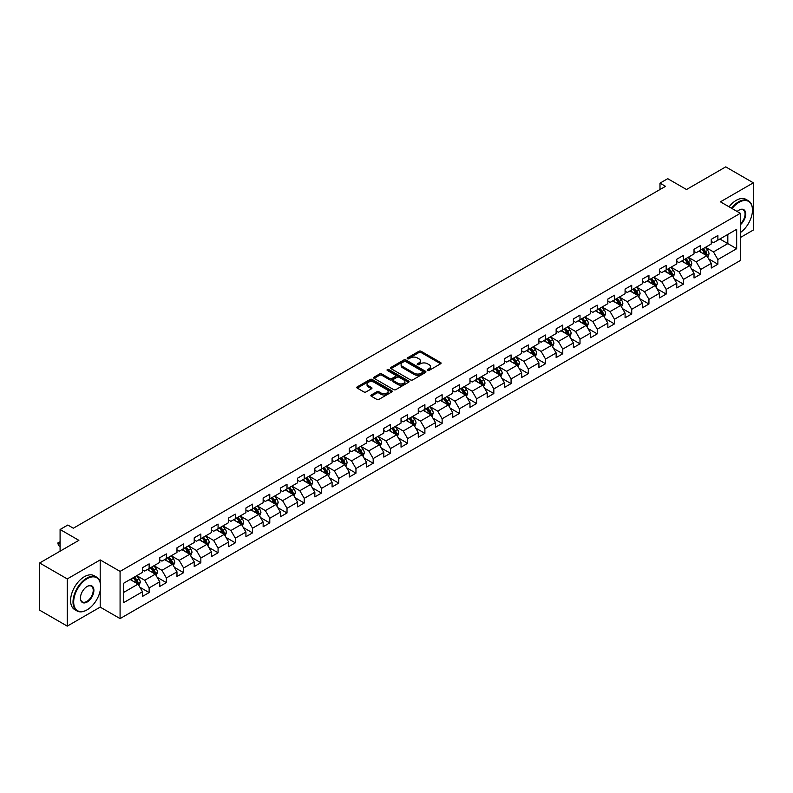 <?xml version="1.0" encoding="UTF-8"?>
<svg xmlns="http://www.w3.org/2000/svg" width="793" height="793" viewBox="0 0 793 793"><rect width="100%" height="100%" fill="white"/><g stroke="black" fill="none" stroke-linecap="round" stroke-linejoin="round"><path stroke-width="1.19" d="M427.576 370.43A1.071 0.624 0 0 0 429.092 370.43L440.621 363.779A1.536 0.882 0 0 0 441.067 363.154A1.536 0.882 0 0 0 440.621 362.53L421.093 351.259A1.536 0.882 0 0 0 418.932 351.259L407.404 357.911A1.071 0.624 0 0 0 408.92 358.783L410.417 357.921A4.907 2.835 0 0 1 417.356 357.921L418.982 358.862A4.907 2.835 0 0 1 420.419 360.865A4.907 2.835 0 0 1 418.982 362.867L417.495 363.729A1.071 0.624 0 0 0 419.011 364.611L420.498 363.749A4.907 2.835 0 0 1 427.437 363.749L429.063 364.681A4.907 2.835 0 0 1 430.5 366.693A4.907 2.835 0 0 1 429.063 368.695L427.576 369.558A1.071 0.624 0 0 0 427.576 370.43L427.576 369.558M371.322 394.954A1.536 0.882 0 0 0 370.876 395.588A1.536 0.882 0 0 0 371.322 396.213L376.794 399.375A1.536 0.882 0 0 0 378.965 399.375L391.762 391.98A1.536 0.882 0 0 0 392.208 391.355A1.536 0.882 0 0 0 391.762 390.731L372.244 379.46A1.536 0.882 0 0 0 370.073 379.46L357.276 386.845A1.536 0.882 0 0 0 356.83 387.48A1.536 0.882 0 0 0 357.276 388.104L363.888 391.92A1.536 0.882 0 0 0 366.059 391.92L371.54 388.758A1.536 0.882 0 0 0 371.986 388.134A1.536 0.882 0 0 0 371.54 387.509L368.259 385.616A4.104 2.369 0 0 1 367.06 383.941A4.104 2.369 0 0 1 369.588 381.75A4.104 2.369 0 0 1 374.058 382.266L386.905 389.68A4.104 2.369 0 0 1 388.114 391.355A4.104 2.369 0 0 1 385.576 393.546A4.104 2.369 0 0 1 381.106 393.031L378.965 391.792A1.536 0.882 0 0 0 376.794 391.792L371.322 394.954L371.322 396.213L376.794 393.07L376.794 391.792M740.315 237.553L753.35 230.02L753.35 182.816L725.734 166.877L686.51 189.517L667.726 178.673L659.994 183.143L665.515 186.325L73.343 528.217L67.821 525.025L60.09 529.496L60.09 551.175M100.196 582.32L100.196 559.917L67.266 578.92L39.65 562.98L78.874 540.33L60.09 529.496M100.196 559.917L120.08 571.396L740.315 213.307L740.315 260.51L120.08 618.599L120.08 571.396M753.35 182.816L720.431 201.828L740.315 213.307M410.526 379.897A1.536 0.882 0 0 0 412.687 379.897L425.484 372.512A1.536 0.882 0 0 0 425.94 371.887A1.536 0.882 0 0 0 425.484 371.263L405.966 359.992A1.536 0.882 0 0 0 403.796 359.992L390.999 367.377A1.536 0.882 0 0 0 390.553 368.002A1.536 0.882 0 0 0 390.999 368.626L410.526 379.897M387.688 370.658A1.071 0.624 0 0 1 388.778 370.817L388.778 369.538L408.623 380.997A1.536 0.882 0 0 1 409.079 381.621A1.536 0.882 0 0 1 408.623 382.246L395.826 389.631A1.536 0.882 0 0 1 393.665 389.631L374.137 378.37L379.619 375.228L379.619 373.949L374.137 377.111A1.536 0.882 0 0 0 373.691 377.736A1.536 0.882 0 0 0 374.137 378.37L374.137 377.111M379.619 375.228A1.536 0.882 0 0 1 381.79 375.228L381.79 373.949A1.536 0.882 0 0 0 379.619 373.949M381.79 373.949L389.7 378.519A1.536 0.882 0 0 0 391.871 378.519L395.499 376.427A1.536 0.882 0 0 0 395.955 375.803A1.536 0.882 0 0 0 395.499 375.168L387.262 370.41A1.071 0.624 0 0 1 388.778 369.538M67.266 578.92L67.266 626.123L39.65 610.184L39.65 562.98M139.915 587.246L149.134 592.579L149.134 587.92L159.74 581.794L159.74 586.453L166.371 582.627L166.371 577.968L176.978 571.842L176.978 576.501L183.609 572.675L183.609 568.016L194.216 561.89L194.216 566.549L200.837 562.723L200.837 558.064L211.444 551.948L211.444 556.597L218.075 552.771L218.075 548.122L228.681 541.996L228.681 546.655L235.313 542.818L235.313 538.169L245.919 532.044L245.919 536.702L252.541 532.876L252.541 528.217L263.147 522.091L263.147 526.75L269.779 522.924L269.779 518.265L280.385 512.139L280.385 516.798L287.016 512.972L287.016 508.313L297.623 502.187L297.623 506.846L304.244 503.02L304.244 498.361L314.851 492.245L314.851 496.894L321.482 493.068L321.482 488.419L332.089 482.293L332.089 486.952L338.72 483.115L338.72 478.466L349.326 472.341L349.326 476.999L355.958 473.173L355.958 468.514L366.564 462.388L366.564 467.047L373.186 463.221L373.186 458.562L383.792 452.436L383.792 457.095L390.424 453.269L390.424 448.61L401.03 442.494L401.03 447.143L407.661 443.317L407.661 438.658L418.268 432.542L418.268 437.191L424.889 433.365L424.889 428.716L435.496 422.59L435.496 427.249L442.127 423.422L442.127 418.763L452.734 412.638L452.734 417.296L459.365 413.47L459.365 408.811L469.971 402.685L469.971 407.344L476.593 403.518L476.593 398.859L487.199 392.733L487.199 397.392L493.831 393.566L493.831 388.907L504.437 382.791L504.437 387.44L511.069 383.614L511.069 378.955L521.675 372.839L521.675 377.488L528.307 373.662L528.307 369.013L538.913 362.887L538.913 367.546L545.534 363.719L545.534 359.06L556.141 352.935L556.141 357.593L562.772 353.767L562.772 349.108L573.379 342.982L573.379 347.641L580.01 343.815L580.01 339.156L590.616 333.03L590.616 337.689L597.238 333.863L597.238 329.204L607.844 323.088L607.844 327.737L614.476 323.911L614.476 319.252L625.082 313.136L625.082 317.785L631.714 313.959L631.714 309.31L642.32 303.184L642.32 307.843L648.942 304.016L648.942 299.358L659.548 293.232L659.548 297.89L666.179 294.064L666.179 289.405L676.786 283.279L676.786 287.938L683.417 284.112L683.417 279.453L694.024 273.327L694.024 277.986L700.655 274.16L700.655 269.501L711.262 263.385L711.262 268.034L717.883 264.208L717.883 259.549L736.667 248.715L736.667 229.316L727.825 234.421L727.825 243.61L736.667 248.715M149.134 592.579L142.502 596.405L142.502 591.747L123.728 602.591L123.728 583.202L142.502 572.358L142.502 567.699L149.134 563.873L149.134 568.531L159.74 562.406L159.74 557.747L166.371 553.92L166.371 558.579L176.978 552.453L176.978 547.794L183.609 543.968L183.609 548.627L194.216 542.501L194.216 537.842L200.837 534.016L200.837 538.675L211.444 532.549L211.444 527.9L218.075 524.074L218.075 528.723L228.681 522.607L228.681 517.948L235.313 514.122L235.313 518.781L245.919 512.655L245.919 507.996L252.541 504.17L252.541 508.828L263.147 502.703L263.147 498.044L269.779 494.217L269.779 498.876L280.385 492.75L280.385 488.091L287.016 484.265L287.016 488.924L297.623 482.798L297.623 478.149L304.244 474.313L304.244 478.972L314.851 472.846L314.851 468.197L321.482 464.371L321.482 469.02L332.089 462.904L332.089 458.245L338.72 454.419L338.72 459.078L349.326 452.952L349.326 448.293L355.958 444.467L355.958 449.125L366.564 443L366.564 438.341L373.186 434.514L373.186 439.173L383.792 433.047L383.792 428.389L390.424 424.562L390.424 429.221L401.03 423.095L401.03 418.446L407.661 414.61L407.661 419.269L418.268 413.143L418.268 408.494L424.889 404.668L424.889 409.317L435.496 403.201L435.496 398.542L442.127 394.716L442.127 399.375L452.734 393.249L452.734 388.59L459.365 384.764L459.365 389.422L469.971 383.297L469.971 378.638L476.593 374.811L476.593 379.47L487.199 373.344L487.199 368.686L493.831 364.859L493.831 369.518L504.437 363.392L504.437 358.743L511.069 354.907L511.069 359.566L521.675 353.44L521.675 348.791L528.307 344.965L528.307 349.614L538.913 343.498L538.913 338.839L545.534 335.013L545.534 339.672L556.141 333.546L556.141 328.887L562.772 325.061L562.772 329.719L573.379 323.594L573.379 318.935L580.01 315.108L580.01 319.767L590.616 313.641L590.616 308.983L597.238 305.156L597.238 309.815L607.844 303.689L607.844 299.04L614.476 295.214L614.476 299.863L625.082 293.747L625.082 289.088L631.714 285.262L631.714 289.911L642.32 283.795L642.32 279.136L648.942 275.31L648.942 279.969L659.548 273.843L659.548 269.184L666.179 265.358L666.179 270.016L676.786 263.891L676.786 259.232L683.417 255.405L683.417 260.064L694.024 253.938L694.024 249.28L700.655 245.453L700.655 250.112L711.262 243.986L711.262 239.337L717.883 235.511L717.883 240.16L736.667 229.316M147.369 569.552L155.319 574.142L144.713 580.268L136.763 575.668M142.502 569.8L144.713 571.079L149.134 568.531M144.713 580.268L149.134 587.92M155.319 574.142L159.74 581.794M164.607 559.6L172.557 564.19L161.95 570.316L154.001 565.726M159.74 559.858L161.95 561.127L166.371 558.579M161.95 570.316L166.371 577.968M172.557 564.19L176.978 571.842M181.835 549.648L189.795 554.238L179.188 560.364L171.229 555.774M176.978 549.906L179.188 551.175L183.609 548.627M179.188 560.364L183.609 568.016M189.795 554.238L194.216 561.89M199.073 539.696L207.023 544.285L196.416 550.411L188.466 545.822M194.216 539.954L196.416 541.232L200.837 538.675M196.416 550.411L200.837 558.064M207.023 544.285L211.444 551.948M216.311 529.744L224.26 534.343L213.654 540.459L205.704 535.87M211.444 530.002L213.654 531.28L218.075 528.723M213.654 540.459L218.075 548.122M224.26 534.343L228.681 541.996M233.538 519.792L241.498 524.391L230.892 530.517L222.932 525.918M228.681 520.049L230.892 521.328L235.313 518.781M230.892 530.517L235.313 538.169M241.498 524.391L245.919 532.044M250.776 509.849L258.736 514.439L248.13 520.565L240.17 515.965M245.919 510.097L248.13 511.376L252.541 508.828M248.13 520.565L252.541 528.217M258.736 514.439L263.147 522.091M268.014 499.897L275.964 504.487L265.358 510.613L257.408 506.023M263.147 500.155L265.358 501.424L269.779 498.876M265.358 510.613L269.779 518.265M275.964 504.487L280.385 512.139M285.242 489.945L293.202 494.535L282.595 500.661L274.636 496.071M280.385 490.203L282.595 491.472L287.016 488.924M282.595 500.661L287.016 508.313M293.202 494.535L297.623 502.187M302.48 479.993L310.44 484.582L299.833 490.708L291.874 486.119M297.623 480.251L299.833 481.529L304.244 478.972M299.833 490.708L304.244 498.361M310.44 484.582L314.851 492.245M319.718 470.041L327.668 474.64L317.061 480.756L309.111 476.167M314.851 470.299L317.061 471.577L321.482 469.02M317.061 480.756L321.482 488.419M327.668 474.64L332.089 482.293M336.956 460.089L344.905 464.688L334.299 470.814L326.349 466.215M332.089 460.346L334.299 461.625L338.72 459.078M334.299 470.814L338.72 478.466M344.905 464.688L349.326 472.341M354.184 450.146L362.143 454.736L351.537 460.862L343.577 456.262M349.326 450.394L351.537 451.673L355.958 449.125M351.537 460.862L355.958 468.514M362.143 454.736L366.564 462.388M371.421 440.194L379.371 444.784L368.765 450.91L360.815 446.32M366.564 440.452L368.765 441.721L373.186 439.173M368.765 450.91L373.186 458.562M379.371 444.784L383.792 452.436M388.659 430.242L396.609 434.832L386.003 440.958L378.053 436.368M383.792 430.5L386.003 431.769L390.424 429.221M386.003 440.958L390.424 448.61M396.609 434.832L401.03 442.494M405.887 420.29L413.847 424.879L403.24 431.005L395.281 426.416M401.03 420.548L403.24 421.826L407.661 419.269M403.24 431.005L407.661 438.658M413.847 424.879L418.268 432.542M423.125 410.338L431.085 414.937L420.478 421.053L412.519 416.464M418.268 410.596L420.478 411.874L424.889 409.317M420.478 421.053L424.889 428.716M431.085 414.937L435.496 422.59M440.363 400.396L448.313 404.985L437.706 411.111L429.756 406.512M435.496 400.643L437.706 401.922L442.127 399.375M437.706 411.111L442.127 418.763M448.313 404.985L452.734 412.638M457.591 390.443L465.55 395.033L454.944 401.159L446.984 396.559M452.734 390.691L454.944 391.97L459.365 389.422M454.944 401.159L459.365 408.811M465.55 395.033L469.971 402.685M474.829 380.491L482.788 385.081L472.182 391.207L464.222 386.617M469.971 380.749L472.182 382.018L476.593 379.47M472.182 391.207L476.593 398.859M482.788 385.081L487.199 392.733M492.066 370.539L500.016 375.129L489.41 381.255L481.46 376.665M487.199 370.797L489.41 372.066L493.831 369.518M489.41 381.255L493.831 388.907M500.016 375.129L504.437 382.791M509.304 360.587L517.254 365.186L506.648 371.302L498.698 366.713M504.437 360.845L506.648 362.123L511.069 359.566M506.648 371.302L511.069 378.955M517.254 365.186L521.675 372.839M526.532 350.635L534.492 355.234L523.886 361.35L515.926 356.761M521.675 350.893L523.886 352.171L528.307 349.614M523.886 361.35L528.307 369.013M534.492 355.234L538.913 362.887M543.77 340.693L551.72 345.282L541.113 351.408L533.164 346.809M538.913 340.94L541.113 342.219L545.534 339.672M541.113 351.408L545.534 359.06M551.72 345.282L556.141 352.935M561.008 330.74L568.958 335.33L558.351 341.456L550.401 336.856M556.141 330.988L558.351 332.267L562.772 329.719M558.351 341.456L562.772 349.108M568.958 335.33L573.379 342.982M578.236 320.788L586.196 325.378L575.589 331.504L567.629 326.914M573.379 321.046L575.589 322.315L580.01 319.767M575.589 331.504L580.01 339.156M586.196 325.378L590.616 333.03M595.474 310.836L603.433 315.426L592.827 321.552L584.867 316.962M590.616 311.094L592.827 312.363L597.238 309.815M592.827 321.552L597.238 329.204M603.433 315.426L607.844 323.088M612.711 300.884L620.661 305.483L610.055 311.599L602.105 307.01M607.844 301.142L610.055 302.42L614.476 299.863M610.055 311.599L614.476 319.252M620.661 305.483L625.082 313.136M629.939 290.932L637.899 295.531L627.293 301.647L619.333 297.058M625.082 291.19L627.293 292.468L631.714 289.911M627.293 301.647L631.714 309.31M637.899 295.531L642.32 303.184M647.177 280.99L655.137 285.579L644.531 291.705L636.571 287.106M642.32 281.237L644.531 282.516L648.942 279.969M644.531 291.705L648.942 299.358M655.137 285.579L659.548 293.232M664.415 271.037L672.365 275.627L661.759 281.753L653.809 277.154M659.548 271.285L661.759 272.564L666.179 270.016M661.759 281.753L666.179 289.405M672.365 275.627L676.786 283.279M681.653 261.085L689.603 265.675L678.996 271.801L671.047 267.211M676.786 261.343L678.996 262.612L683.417 260.064M678.996 271.801L683.417 279.453M689.603 265.675L694.024 273.327M698.881 251.133L706.841 255.723L696.234 261.849L688.274 257.259M694.024 251.391L696.234 252.67L700.655 250.112M696.234 261.849L700.655 269.501M706.841 255.723L711.262 263.385M719.875 239.01L727.825 243.61L713.462 251.896L705.512 247.307M711.262 241.439L713.462 242.717L717.883 240.16M713.462 251.896L717.883 259.549M67.266 626.123L100.196 607.121L120.08 618.599M659.994 183.143L659.994 189.517M123.728 592.381L138.091 584.094L130.131 579.495M138.091 584.094L142.502 591.747M708.664 258.885L717.883 264.208M691.427 268.837L700.655 274.16M674.189 278.789L683.417 284.112M656.961 288.731L666.179 294.064M639.723 298.683L648.942 304.016M622.485 308.636L631.714 313.959M605.247 318.588L614.476 323.911M588.019 328.54L597.238 333.863M570.782 338.492L580.01 343.815M553.544 348.434L562.772 353.767M536.316 358.386L545.534 363.719M519.078 368.339L528.307 373.662M501.84 378.291L511.069 383.614M484.612 388.243L493.831 393.566M467.374 398.195L476.593 403.518M450.137 408.137L459.365 413.47M432.899 418.089L442.127 423.422M415.671 428.042L424.889 433.365M398.433 437.994L407.661 443.317M381.195 447.946L390.424 453.269M363.967 457.898L373.186 463.221M346.729 467.84L355.958 473.173M329.491 477.792L338.72 483.115M312.264 487.745L321.482 493.068M295.026 497.697L304.244 503.02M277.788 507.649L287.016 512.972M260.55 517.591L269.779 522.924M243.322 527.543L252.541 532.876M226.084 537.495L235.313 542.818M208.846 547.448L218.075 552.771M191.619 557.4L200.837 562.723M174.381 567.352L183.609 572.675M157.143 577.294L166.371 582.627M100.196 607.121L100.196 590.656M428.002 370.579L429.063 369.964A4.907 2.835 0 0 0 430.5 367.962L430.5 366.693M420.419 360.865L420.419 362.143A4.907 2.835 0 0 1 418.982 364.146L417.921 364.76M440.621 362.53L440.621 363.779L421.093 352.528A1.536 0.882 0 0 0 418.932 352.528L407.83 358.932M425.464 372.522L405.966 361.261A1.536 0.882 0 0 0 403.796 361.261L391.028 368.646M422.778 372.323A1.071 0.624 0 0 0 422.778 371.451L405.639 361.558A1.071 0.624 0 0 0 404.123 361.558L402.557 362.46A4.907 2.835 0 0 0 401.119 364.463A4.907 2.835 0 0 0 402.557 366.475L414.263 373.235A4.907 2.835 0 0 0 421.202 373.235L422.778 372.323L422.778 373.602A1.071 0.624 0 0 0 423.095 373.166L423.095 371.887M401.119 364.463L401.119 365.742A4.907 2.835 0 0 0 402.557 367.744L402.557 366.475M422.778 373.602L421.202 374.504A4.907 2.835 0 0 1 414.263 374.504L402.557 367.744M381.79 375.228L389.7 379.797A1.536 0.882 0 0 0 391.871 379.797L395.499 377.696A1.536 0.882 0 0 0 395.955 377.071L395.955 375.803M388.778 370.817L408.603 382.256M397.917 383.267A4.104 2.369 0 0 0 402.388 383.782A4.104 2.369 0 0 0 404.916 381.592A4.104 2.369 0 0 0 403.716 379.916L399.186 377.299A1.536 0.882 0 0 0 397.025 377.299L393.387 379.401A1.536 0.882 0 0 0 392.941 380.025A1.536 0.882 0 0 0 393.387 380.65L397.917 383.267L397.917 384.546A4.104 2.369 0 0 0 402.388 385.051A4.104 2.369 0 0 0 404.916 382.87L404.916 381.592M392.941 380.025L392.941 381.304A1.536 0.882 0 0 0 393.387 381.929L393.387 380.65M397.917 384.546L393.387 381.929M388.114 391.355L388.114 392.634A4.104 2.369 0 0 1 385.576 394.825A4.104 2.369 0 0 1 381.106 394.309L378.965 393.07A1.536 0.882 0 0 0 376.794 393.07M367.06 383.941L367.06 385.21A4.104 2.369 0 0 0 368.259 386.885L368.259 385.616M371.54 387.509L371.54 388.758L368.259 386.885M391.762 390.731L391.762 391.98L372.244 380.739A1.536 0.882 0 0 0 370.073 380.739L357.296 388.114L357.276 386.845M707.713 257.239L709.021 253.929A4.143 2.389 -120 0 0 707.703 250.4L705.423 247.357M701.448 252.61L699.902 250.548M702.003 249.339L704.283 252.382A4.143 2.389 60 0 1 705.463 254.87L706.791 254.107A4.143 2.389 -120 0 0 705.601 251.609L703.322 248.566M702.291 249.171L704.818 252.541A2.111 1.219 60 0 1 705.195 253.185L706.791 254.107M740.315 232.627A19.062 11.003 120 0 0 752.468 210.125A19.062 11.003 120 0 0 738.987 202.334A19.062 11.003 120 0 0 732.068 208.549M731.493 208.212A19.528 11.28 -60 0 1 738.66 201.769A19.528 11.28 -60 0 1 748.423 200.798A19.528 11.28 -60 0 1 752.468 209.739A19.528 11.28 -60 0 1 752.468 209.927M737.143 211.483A9.526 5.501 -60 0 1 738.987 210.125A9.526 5.501 -60 0 1 738.987 210.115A9.526 5.501 -60 0 1 745.698 213.258A9.526 5.501 -60 0 1 740.315 224.766M729.064 206.814A19.528 11.28 -60 0 1 736.221 200.361A19.528 11.28 -60 0 1 745.995 199.39L748.423 200.798M740.315 223.904A9.06 5.234 120 0 0 744.845 216.053A9.06 5.234 120 0 0 743.19 209.867A9.06 5.234 120 0 0 738.818 210.224M86.824 609.986L87.161 609.797A19.062 11.003 120 0 0 100.632 586.453A19.062 11.003 120 0 0 87.161 578.672A19.062 11.003 120 0 0 73.68 602.016A19.062 11.003 120 0 0 87.161 609.797L86.824 609.986A19.528 11.28 -60 0 1 77.06 610.957A19.528 11.28 -60 0 1 74.066 595.305A19.528 11.28 -60 0 1 86.824 578.097A19.528 11.28 -60 0 1 96.587 577.126A19.528 11.28 -60 0 1 100.632 586.067A19.528 11.28 -60 0 1 100.632 586.265M87.161 602.016A9.526 5.501 -60 0 1 80.42 598.12A9.526 5.501 -60 0 1 87.161 586.453L87.161 586.453A9.526 5.501 -60 0 1 93.891 590.339A9.526 5.501 -60 0 1 87.161 602.016M80.42 597.932A9.06 5.234 120 0 0 82.294 601.887A9.06 5.234 120 0 0 86.824 601.441A9.06 5.234 120 0 0 92.741 593.451A9.06 5.234 120 0 0 91.354 586.196A9.06 5.234 120 0 0 86.992 586.552M77.06 610.957L74.631 609.549A19.528 11.28 -60 0 1 71.638 593.907A19.528 11.28 -60 0 1 84.395 576.689A19.528 11.28 -60 0 1 94.159 575.728L96.587 577.126M690.475 267.191L691.793 263.881A4.143 2.389 -120 0 0 690.465 260.352L688.185 257.309M684.21 262.562L682.664 260.5M684.765 259.281L687.045 262.334A4.143 2.389 60 0 1 688.225 264.822L689.553 264.059A4.143 2.389 -120 0 0 688.374 261.561L686.094 258.518M685.053 259.123L687.581 262.493A2.111 1.219 60 0 1 687.967 263.137L689.553 264.059M673.237 277.144L674.556 273.833A4.143 2.389 -120 0 0 673.237 270.304L670.957 267.261M666.982 272.514L665.426 270.453M667.528 269.233L669.807 272.277A4.143 2.389 60 0 1 670.997 274.774L672.315 274.001A4.143 2.389 -120 0 0 671.136 271.513L668.856 268.47M667.815 269.065L670.343 272.445A2.111 1.219 60 0 1 670.729 273.089L672.315 274.001M656.009 287.086L657.318 283.775A4.143 2.389 -120 0 0 655.999 280.256L653.719 277.213M649.745 282.467L648.198 280.395M650.29 279.186L652.57 282.229A4.143 2.389 60 0 1 653.759 284.717L655.087 283.953A4.143 2.389 -120 0 0 653.898 281.465L651.618 278.422M650.587 279.017L653.115 282.397A2.111 1.219 60 0 1 653.491 283.042L655.087 283.953M638.771 297.038L640.09 293.727A4.143 2.389 -120 0 0 638.761 290.208L636.482 287.155M632.507 292.419L630.96 290.347M633.062 289.138L635.342 292.181A4.143 2.389 60 0 1 636.521 294.669L637.85 293.906A4.143 2.389 -120 0 0 636.67 291.418L634.38 288.374M633.349 288.969L635.877 292.349A2.111 1.219 60 0 1 636.264 292.984L637.85 293.906M621.534 306.99L622.852 303.679A4.143 2.389 -120 0 0 621.534 300.151L619.254 297.107M615.279 302.371L613.723 300.299M615.824 299.09L618.104 302.133A4.143 2.389 60 0 1 619.293 304.621L620.612 303.858A4.143 2.389 -120 0 0 619.432 301.37L617.152 298.327M616.111 298.921L618.639 302.302A2.111 1.219 60 0 1 619.026 302.936L620.612 303.858M604.306 316.942L605.614 313.631A4.143 2.389 -120 0 0 604.296 310.103L602.016 307.06M598.041 312.313L596.495 310.251M598.586 309.042L600.866 312.085A4.143 2.389 60 0 1 602.056 314.573L603.384 313.81A4.143 2.389 -120 0 0 602.194 311.312L599.914 308.269M598.874 308.874L601.411 312.244A2.111 1.219 60 0 1 601.788 312.888L603.384 313.81M587.068 326.894L588.376 323.584A4.143 2.389 -120 0 0 587.058 320.055L584.778 317.012M580.803 322.265L579.257 320.203M581.358 318.984L583.638 322.037A4.143 2.389 60 0 1 584.818 324.525L586.146 323.762A4.143 2.389 -120 0 0 584.956 321.264L582.677 318.221M581.646 318.826L584.173 322.196A2.111 1.219 60 0 1 584.56 322.84L586.146 323.762M569.83 336.847L571.148 333.536A4.143 2.389 -120 0 0 569.82 330.007L567.54 326.964M563.565 332.217L562.019 330.156M564.12 328.936L566.4 331.98A4.143 2.389 60 0 1 567.59 334.477L568.908 333.704A4.143 2.389 -120 0 0 567.729 331.216L565.449 328.173M564.408 328.768L566.936 332.148A2.111 1.219 60 0 1 567.322 332.792L568.908 333.704M552.592 346.789L553.91 343.478A4.143 2.389 -120 0 0 552.592 339.959L550.312 336.916M546.337 342.17L544.781 340.098M546.883 338.889L549.162 341.932A4.143 2.389 60 0 1 550.352 344.42L551.68 343.656A4.143 2.389 -120 0 0 550.491 341.168L548.211 338.125M547.17 338.72L549.708 342.1A2.111 1.219 60 0 1 550.084 342.745L551.68 343.656M535.364 356.741L536.673 353.43A4.143 2.389 -120 0 0 535.354 349.911L533.074 346.858M529.1 352.122L527.553 350.05M529.655 348.841L531.934 351.884A4.143 2.389 60 0 1 533.114 354.372L534.442 353.609A4.143 2.389 -120 0 0 533.253 351.121L530.973 348.077M529.942 348.672L532.47 352.052A2.111 1.219 60 0 1 532.856 352.687L534.442 353.609M518.126 366.693L519.445 363.382A4.143 2.389 -120 0 0 518.116 359.853L515.837 356.81M511.862 362.074L510.315 360.002M512.417 358.793L514.697 361.836A4.143 2.389 60 0 1 515.876 364.324L517.205 363.561A4.143 2.389 -120 0 0 516.025 361.073L513.745 358.03M512.704 358.624L515.232 362.004A2.111 1.219 60 0 1 515.619 362.639L517.205 363.561M500.889 376.645L502.207 373.334A4.143 2.389 -120 0 0 500.889 369.806L498.609 366.762M494.634 372.016L493.077 369.954M495.179 368.745L497.459 371.788A4.143 2.389 60 0 1 498.648 374.276L499.967 373.513A4.143 2.389 -120 0 0 498.787 371.015L496.507 367.972M495.466 368.576L497.994 371.947A2.111 1.219 60 0 1 498.381 372.591L499.967 373.513M483.661 386.597L484.969 383.287A4.143 2.389 -120 0 0 483.651 379.758L481.371 376.715M477.396 381.968L475.85 379.906M477.941 378.687L480.221 381.73A4.143 2.389 60 0 1 481.41 384.228L482.739 383.465A4.143 2.389 -120 0 0 481.549 380.967L479.269 377.924M478.238 378.529L480.766 381.899A2.111 1.219 60 0 1 481.143 382.543L482.739 383.465M466.423 396.55L467.741 393.239A4.143 2.389 -120 0 0 466.413 389.71L464.133 386.667M460.158 391.92L458.612 389.859M460.713 388.639L462.993 391.683A4.143 2.389 60 0 1 464.173 394.18L465.501 393.407A4.143 2.389 -120 0 0 464.321 390.919L462.032 387.876M461.001 388.471L463.528 391.851A2.111 1.219 60 0 1 463.915 392.495L465.501 393.407M449.185 406.492L450.503 403.181A4.143 2.389 -120 0 0 449.185 399.662L446.905 396.619M442.93 401.873L441.374 399.801M443.475 398.592L445.755 401.635A4.143 2.389 60 0 1 446.945 404.123L448.263 403.359A4.143 2.389 -120 0 0 447.083 400.871L444.804 397.828M443.763 398.423L446.29 401.803A2.111 1.219 60 0 1 446.677 402.447L448.263 403.359M431.957 416.444L433.265 413.133A4.143 2.389 -120 0 0 431.947 409.614L429.667 406.561M425.692 411.825L424.146 409.753M426.238 408.544L428.517 411.587A4.143 2.389 60 0 1 429.707 414.075L431.035 413.312A4.143 2.389 -120 0 0 429.846 410.824L427.566 407.78M426.525 408.375L429.063 411.755A2.111 1.219 60 0 1 429.439 412.39L431.035 413.312M414.719 426.396L416.028 423.085A4.143 2.389 -120 0 0 414.709 419.556L412.429 416.513M408.454 421.777L406.908 419.705M409.01 418.496L411.289 421.539A4.143 2.389 60 0 1 412.469 424.027L413.797 423.264A4.143 2.389 -120 0 0 412.608 420.776L410.328 417.733M409.297 418.327L411.825 421.707A2.111 1.219 60 0 1 412.211 422.342L413.797 423.264M397.481 436.348L398.8 433.037A4.143 2.389 -120 0 0 397.471 429.509L395.192 426.465M391.217 431.719L389.67 429.657M391.772 428.448L394.052 431.491A4.143 2.389 60 0 1 395.241 433.979L396.559 433.216A4.143 2.389 -120 0 0 395.38 430.718L393.1 427.675M392.059 428.279L394.587 431.65A2.111 1.219 60 0 1 394.973 432.294L396.559 433.216M380.243 446.3L381.562 442.99A4.143 2.389 -120 0 0 380.243 439.461L377.964 436.418M373.989 441.671L372.432 439.609M374.534 438.39L376.814 441.433A4.143 2.389 60 0 1 378.003 443.931L379.332 443.158A4.143 2.389 -120 0 0 378.142 440.67L375.862 437.627M374.821 438.232L377.359 441.602A2.111 1.219 60 0 1 377.736 442.246L379.332 443.158M363.016 456.243L364.324 452.932A4.143 2.389 -120 0 0 363.006 449.413L360.726 446.37M356.751 451.623L355.205 449.552M357.306 448.342L359.586 451.386A4.143 2.389 60 0 1 360.765 453.883L362.094 453.11A4.143 2.389 -120 0 0 360.904 450.622L358.624 447.579M357.593 448.174L360.121 451.554A2.111 1.219 60 0 1 360.508 452.198L362.094 453.11M345.778 466.195L347.096 462.884A4.143 2.389 -120 0 0 345.768 459.365L343.488 456.322M339.513 461.576L337.967 459.504M340.068 458.295L342.348 461.338A4.143 2.389 60 0 1 343.528 463.826L344.856 463.062A4.143 2.389 -120 0 0 343.676 460.574L341.396 457.531M340.356 458.126L342.883 461.506A2.111 1.219 60 0 1 343.27 462.15L344.856 463.062M328.54 476.147L329.858 472.836A4.143 2.389 -120 0 0 328.54 469.307L326.26 466.264M322.285 471.528L320.729 469.456M322.83 468.247L325.11 471.29A4.143 2.389 60 0 1 326.3 473.778L327.618 473.015A4.143 2.389 -120 0 0 326.438 470.527L324.159 467.483M323.118 468.078L325.645 471.458A2.111 1.219 60 0 1 326.032 472.093L327.618 473.015M311.312 486.099L312.62 482.788A4.143 2.389 -120 0 0 311.302 479.259L309.022 476.216M305.047 481.48L303.501 479.408M305.592 478.199L307.872 481.242A4.143 2.389 60 0 1 309.062 483.73L310.39 482.967A4.143 2.389 -120 0 0 309.201 480.479L306.921 477.426M305.89 478.03L308.418 481.41A2.111 1.219 60 0 1 308.794 482.045L310.39 482.967M294.074 496.051L295.392 492.74A4.143 2.389 -120 0 0 294.064 489.212L291.784 486.168M287.809 491.422L286.263 489.36M288.365 488.151L290.644 491.194A4.143 2.389 60 0 1 291.824 493.682L293.152 492.919A4.143 2.389 -120 0 0 291.973 490.421L289.683 487.378M288.652 487.982L291.18 491.353A2.111 1.219 60 0 1 291.566 491.997L293.152 492.919M276.836 506.003L278.155 502.693A4.143 2.389 -120 0 0 276.836 499.164L274.556 496.121M270.582 501.374L269.025 499.312M271.127 498.093L273.407 501.136A4.143 2.389 60 0 1 274.596 503.634L275.914 502.861A4.143 2.389 -120 0 0 274.735 500.373L272.455 497.33M271.414 497.935L273.942 501.305A2.111 1.219 60 0 1 274.328 501.949L275.914 502.861M259.608 515.946L260.917 512.635A4.143 2.389 -120 0 0 259.598 509.116L257.319 506.073M253.344 511.326L251.797 509.255M253.889 508.045L256.169 511.089A4.143 2.389 60 0 1 257.358 513.577L258.687 512.813A4.143 2.389 -120 0 0 257.497 510.325L255.217 507.282M254.176 507.877L256.714 511.257A2.111 1.219 60 0 1 257.091 511.901L258.687 512.813M242.371 525.898L243.679 522.587A4.143 2.389 -120 0 0 242.361 519.068L240.081 516.025M236.106 521.279L234.559 519.207M236.661 517.998L238.941 521.041A4.143 2.389 60 0 1 240.12 523.529L241.449 522.765A4.143 2.389 -120 0 0 240.259 520.277L237.979 517.234M236.948 517.829L239.476 521.209A2.111 1.219 60 0 1 239.863 521.853L241.449 522.765M225.133 535.85L226.451 532.539A4.143 2.389 -120 0 0 225.123 529.01L222.843 525.967M218.868 531.231L217.322 529.159M219.423 527.95L221.703 530.993A4.143 2.389 60 0 1 222.892 533.481L224.211 532.718A4.143 2.389 -120 0 0 223.031 530.23L220.751 527.186M219.711 527.781L222.238 531.161A2.111 1.219 60 0 1 222.625 531.796L224.211 532.718M207.905 545.802L209.213 542.491A4.143 2.389 -120 0 0 207.895 538.962L205.615 535.919M201.64 541.183L200.084 539.111M202.185 537.902L204.465 540.945A4.143 2.389 60 0 1 205.655 543.433L206.983 542.67A4.143 2.389 -120 0 0 205.793 540.182L203.514 537.129M202.473 537.733L205.01 541.113A2.111 1.219 60 0 1 205.387 541.748L206.983 542.67M190.667 555.754L191.975 552.443A4.143 2.389 -120 0 0 190.657 548.915L188.377 545.871M184.402 551.125L182.856 549.063M184.957 547.854L187.237 550.897A4.143 2.389 60 0 1 188.417 553.385L189.745 552.622A4.143 2.389 -120 0 0 188.556 550.124L186.276 547.081M185.245 547.685L187.772 551.056A2.111 1.219 60 0 1 188.159 551.7L189.745 552.622M173.429 565.706L174.747 562.396A4.143 2.389 -120 0 0 173.419 558.867L171.139 555.824M167.164 561.077L165.618 559.015M167.719 557.796L169.999 560.839A4.143 2.389 60 0 1 171.179 563.337L172.507 562.564A4.143 2.389 -120 0 0 171.328 560.076L169.048 557.033M168.007 557.638L170.535 561.008A2.111 1.219 60 0 1 170.921 561.652L172.507 562.564M156.191 575.649L157.51 572.338A4.143 2.389 -120 0 0 156.191 568.819L153.911 565.776M149.936 571.029L148.38 568.958M150.482 567.748L152.762 570.791A4.143 2.389 60 0 1 153.951 573.28L155.269 572.516A4.143 2.389 -120 0 0 154.09 570.028L151.81 566.985M150.769 567.58L153.297 570.96A2.111 1.219 60 0 1 153.683 571.604L155.269 572.516M138.963 585.601L140.272 582.29A4.143 2.389 -120 0 0 138.953 578.771L136.674 575.728M132.699 580.982L131.152 578.91M133.244 577.7L135.524 580.744A4.143 2.389 60 0 1 136.713 583.232L138.041 582.468A4.143 2.389 -120 0 0 136.852 579.98L134.572 576.937M133.541 577.532L136.069 580.912A2.111 1.219 60 0 1 136.446 581.547L138.041 582.468M60.09 542.353L58.523 543.255L60.09 544.167M58.523 545.554L57.909 543.284L58.523 543.255L58.523 545.554L60.09 546.456M57.909 542.908L60.09 541.807M429.063 369.964L429.063 368.695M417.495 364.611L417.495 363.729M418.982 364.146L418.982 362.867M407.404 358.783L407.404 357.911M418.932 352.528L418.932 351.259M421.093 352.528L421.093 351.259M390.999 368.626L390.999 367.377M403.796 361.261L403.796 359.992M405.966 361.261L405.966 359.992M425.484 372.512L425.484 371.263M414.263 374.504L414.263 373.235M421.202 374.504L421.202 373.235M389.7 379.797L389.7 378.519M391.871 379.797L391.871 378.519M395.499 377.696L395.499 376.427M408.623 382.246L408.623 380.997M378.965 393.07L378.965 391.792M381.106 394.309L381.106 393.031M370.073 380.739L370.073 379.46M372.244 380.739L372.244 379.46M706.434 255.495L709.001 254.008M705.601 251.609L707.703 250.4M702.657 253.314L704.283 252.382M689.196 265.437L691.764 263.96M688.374 261.561L690.465 260.352M685.43 263.266L687.045 262.334M671.958 275.389L674.526 273.912M671.136 271.513L673.237 270.304M668.192 273.218L669.807 272.277M654.721 285.341L657.298 283.854M653.898 281.465L655.999 280.256M650.954 283.17L652.57 282.229M637.493 295.293L640.06 293.806M636.67 291.418L638.761 290.208M633.716 293.113L635.342 292.181M620.255 305.246L622.822 303.759M619.432 301.37L621.534 300.151M616.488 303.065L618.104 302.133M603.017 315.198L605.584 313.711M602.194 311.312L604.296 310.103M599.25 313.017L600.866 312.085M585.789 325.14L588.356 323.663M584.956 321.264L587.058 320.055M582.012 322.969L583.638 322.037M568.551 335.092L571.119 333.615M567.729 331.216L569.82 330.007M564.785 332.921L566.4 331.98M551.313 345.044L553.881 343.557M550.491 341.168L552.592 339.959M547.547 342.863L549.162 341.932M534.085 354.996L536.653 353.509M533.253 351.121L535.354 349.911M530.309 352.816L531.934 351.884M516.848 364.949L519.415 363.462M516.025 361.073L518.116 359.853M513.081 362.768L514.697 361.836M499.61 374.901L502.177 373.414M498.787 371.015L500.889 369.806M495.843 372.72L497.459 371.788M482.372 384.843L484.949 383.366M481.549 380.967L483.651 379.758M478.605 382.672L480.221 381.73M465.144 394.795L467.711 393.318M464.321 390.919L466.413 389.71M461.367 392.624L462.993 391.683M447.906 404.747L450.474 403.26M447.083 400.871L449.185 399.662M444.139 402.566L445.755 401.635M430.668 414.699L433.236 413.212M429.846 410.824L431.947 409.614M426.902 412.519L428.517 411.587M413.44 424.651L416.008 423.165M412.608 420.776L414.709 419.556M409.664 422.471L411.289 421.539M396.203 434.604L398.77 433.117M395.38 430.718L397.471 429.509M392.436 432.423L394.052 431.491M378.965 444.546L381.532 443.069M378.142 440.67L380.243 439.461M375.198 442.375L376.814 441.433M361.737 454.498L364.304 453.021M360.904 450.622L363.006 449.413M357.96 452.327L359.586 451.386M344.499 464.45L347.066 462.963M343.676 460.574L345.768 459.365M340.732 462.269L342.348 461.338M327.261 474.402L329.829 472.915M326.438 470.527L328.54 469.307M323.494 472.222L325.11 471.29M310.023 484.354L312.601 482.868M309.201 480.479L311.302 479.259M306.257 482.174L307.872 481.242M292.795 494.297L295.363 492.82M291.973 490.421L294.064 489.212M289.019 492.126L290.644 491.194M275.558 504.249L278.125 502.772M274.735 500.373L276.836 499.164M271.791 502.078L273.407 501.136M258.32 514.201L260.887 512.724M257.497 510.325L259.598 509.116M254.553 512.03L256.169 511.089M241.092 524.153L243.659 522.666M240.259 520.277L242.361 519.068M237.315 521.972L238.941 521.041M223.854 534.105L226.421 532.618M223.031 530.23L225.123 529.01M220.087 531.925L221.703 530.993M206.616 544.057L209.183 542.571M205.793 540.182L207.895 538.962M202.849 541.877L204.465 540.945M189.388 554L191.956 552.523M188.556 550.124L190.657 548.915M185.612 551.829L187.237 550.897M172.15 563.952L174.718 562.475M171.328 560.076L173.419 558.867M168.384 561.781L169.999 560.839M154.913 573.904L157.48 572.427M154.09 570.028L156.191 568.819M151.146 571.733L152.762 570.791M137.675 583.856L140.252 582.369M136.852 579.98L138.953 578.771M133.908 581.675L135.524 580.744"/></g></svg>
